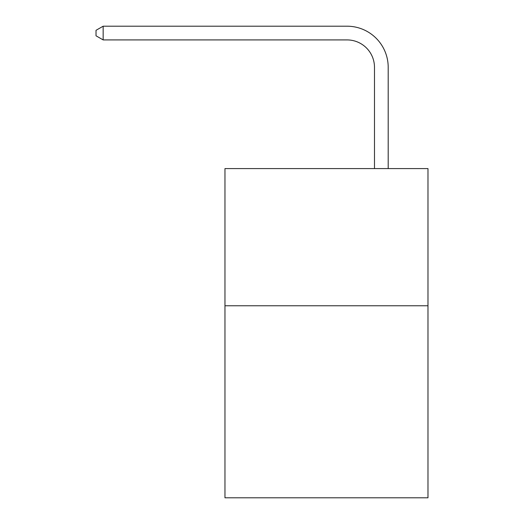 <?xml version="1.0" encoding="UTF-8"?>
<svg xmlns="http://www.w3.org/2000/svg" width="524" height="524" viewBox="0 0 524 524"><rect width="100%" height="100%" fill="white"/><g stroke="black" fill="none" stroke-linecap="round" stroke-linejoin="round"><path stroke-width="0.79" d="M427.977 305.761L427.977 497.8L224.966 497.8L224.966 168.584L427.977 168.584L427.977 305.761L224.966 305.761M374.483 168.584L374.483 67.354A27.431 27.431 42 0 0 347.045 39.916L103.156 39.916L96.023 35.802L96.023 30.313L103.156 26.2L347.045 26.2A41.154 41.154 -138 0 1 388.199 67.354L388.199 168.584M374.483 67.354A27.431 27.431 42 0 0 347.045 39.916A27.431 27.431 42 0 1 374.483 67.354A27.431 27.431 42 0 0 347.045 39.916A27.431 27.431 42 0 1 374.483 67.354M103.156 26.2L103.156 39.916"/></g></svg>
